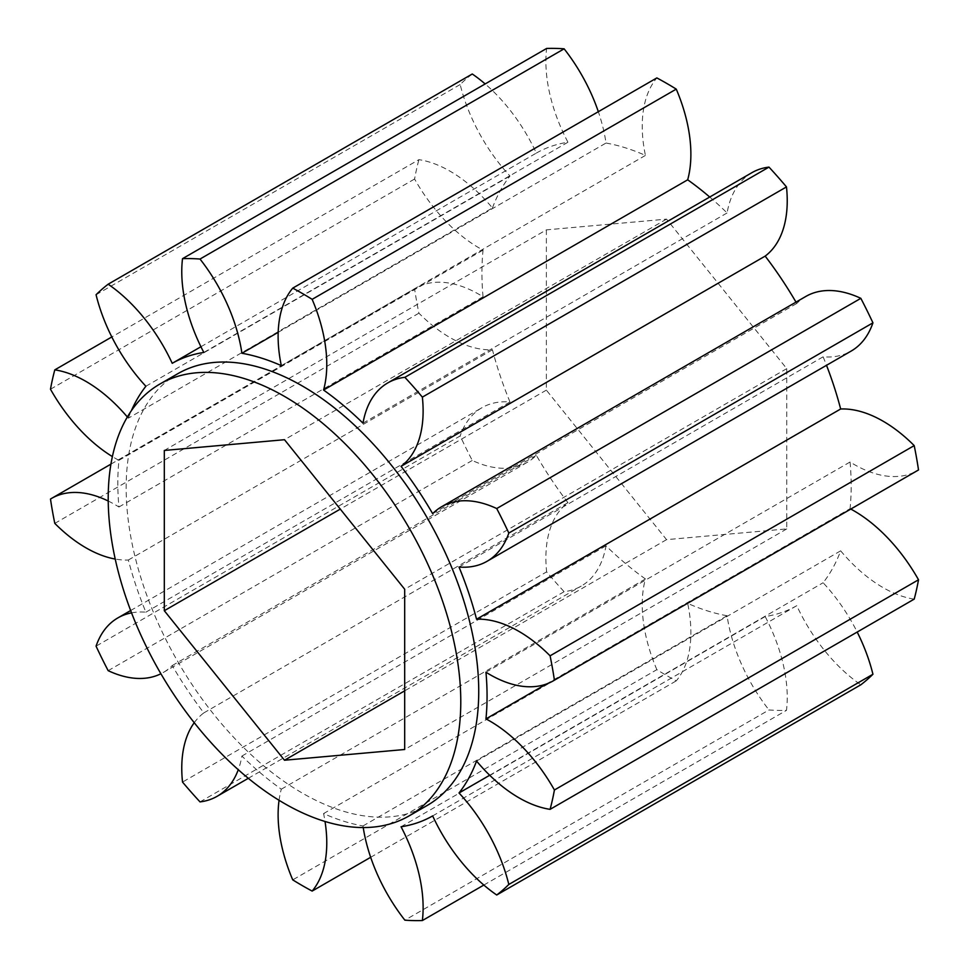 <?xml version="1.0" encoding="UTF-8"?>
<svg xmlns="http://www.w3.org/2000/svg" width="969" height="969" viewBox="0 0 969 969"><rect width="100%" height="100%" fill="white"/><g stroke="black" fill="none" stroke-linecap="round" stroke-linejoin="round"><path stroke-width="0.73" stroke-dasharray="4.84 3.63" d="M177.799 373.707A249.299 143.933 -120 0 0 139.584 573.478A249.299 143.933 -120 0 0 302.449 793.163A249.299 143.933 -120 0 0 427.099 805.518M108.225 501.021A126.915 73.281 60 0 1 115.069 504.667A126.915 73.281 60 0 1 118.933 506.993A261.085 150.74 60 0 1 118.933 460.323A126.915 73.281 60 0 1 112.38 456.593M118.933 506.993L483.046 296.78A126.915 73.281 -120 0 0 479.171 294.443A126.915 73.281 -120 0 0 415.713 288.156A126.915 73.281 -120 0 0 414.587 288.835L50.485 499.047M127.351 416.997A126.915 73.281 60 0 1 128.344 418.172L492.446 207.96A126.915 73.281 -120 0 0 450.064 171.198A126.915 73.281 -120 0 0 418.911 159.655L111.81 336.958M546.225 684.102L850.067 508.677A126.915 73.281 60 0 1 850.806 509.064M128.344 418.172A261.085 150.74 60 0 1 131.348 410.735M131.542 612.868A126.915 73.281 60 0 1 145.883 612.178A261.085 150.74 60 0 1 128.344 560.009A126.915 73.281 60 0 1 115.214 559.052M194.236 722.704A126.915 73.281 60 0 1 203.829 712.893A261.085 150.74 60 0 1 172.228 665.546A126.915 73.281 60 0 1 163.18 672.547A126.915 73.281 60 0 1 160.902 673.758M279.06 800.297A126.915 73.281 60 0 1 281.313 789.19A261.085 150.74 60 0 1 241.911 756.05A126.915 73.281 60 0 1 238.277 769.725M363.23 827.55A126.915 73.281 60 0 1 362.987 825.951A261.085 150.74 60 0 1 323.573 813.585A126.915 73.281 60 0 1 325.027 821.47M546.359 229.871L546.359 390.132L666.551 539.648L786.743 528.917L786.743 368.656L666.551 219.127L546.359 229.871L164.306 450.452M476.554 761.04L840.656 550.828A261.085 150.74 60 0 1 823.117 582.744A126.915 73.281 60 0 1 857.19 632.042M432.658 815.91L796.772 605.686A126.915 73.281 -120 0 0 860.835 684.792M796.772 605.686A261.085 150.74 60 0 1 765.171 616.55A126.915 73.281 60 0 1 786.477 710.338A362.624 209.365 60 0 1 768.986 709.962L404.872 920.175M362.987 825.951L727.089 615.739A126.915 73.281 -120 0 0 768.986 709.962M727.089 615.739A261.085 150.74 60 0 1 687.687 603.372A126.915 73.281 60 0 1 676.253 680.868A362.624 209.365 60 0 1 656.849 669.664L292.747 879.876M281.313 789.19L645.427 578.965A126.915 73.281 -120 0 0 656.849 669.664M645.427 578.965A261.085 150.74 60 0 1 606.013 545.838A126.915 73.281 60 0 1 581.206 586.1A126.915 73.281 60 0 1 564.128 591.684A362.624 209.365 60 0 1 546.637 571.867L182.523 782.08M203.829 712.893L567.943 502.669A126.915 73.281 -120 0 0 546.637 571.867M567.943 502.669A261.085 150.74 60 0 1 536.341 455.333A126.915 73.281 60 0 1 527.281 462.322A126.915 73.281 60 0 1 472.278 460.457A362.624 209.365 60 0 1 460.178 435.953L96.064 646.166M145.883 612.178L509.985 401.965A126.915 73.281 -120 0 0 481.944 407.707A126.915 73.281 -120 0 0 460.178 435.953M509.985 401.965A261.085 150.74 60 0 1 492.446 349.785A126.915 73.281 60 0 1 418.911 313.181A362.624 209.365 60 0 1 414.587 288.835M483.046 296.78A261.085 150.74 60 0 1 483.046 250.111A126.915 73.281 60 0 1 414.587 179.011A362.624 209.365 60 0 1 418.911 159.655M492.446 207.96A261.085 150.74 60 0 1 509.985 176.031A126.915 73.281 60 0 1 460.178 84.533A362.624 209.365 60 0 1 472.278 73.995M200.934 346.732L536.341 153.09A126.915 73.281 -120 0 0 485.166 83.94M536.341 153.09A261.085 150.74 60 0 1 567.943 142.237A126.915 73.281 60 0 1 546.637 48.45M278.188 332.319L606.013 143.049A126.915 73.281 -120 0 0 598.333 111.701M606.013 143.049A261.085 150.74 60 0 1 645.427 155.415A126.915 73.281 60 0 1 656.849 77.92M709.72 197.034A261.085 150.74 60 0 1 727.089 212.95A126.915 73.281 60 0 1 751.908 172.676M795.997 302.134A261.085 150.74 60 0 1 796.772 303.454A126.915 73.281 60 0 1 805.82 296.453M459.015 567.035L823.117 356.822A126.915 73.281 -120 0 0 851.17 351.069M823.117 356.822A261.085 150.74 60 0 1 826.509 365.301M485.953 672.22L850.067 462.007A126.915 73.281 -120 0 0 917.389 470.619M850.067 462.007A261.085 150.74 60 0 1 850.067 508.677M840.656 550.828A126.915 73.281 -120 0 0 914.203 599.133M483.834 885.06L786.477 710.338M370.667 857.299L676.253 680.868M200.014 801.896L564.128 591.684M108.165 670.669L472.278 460.457M54.797 523.393L418.911 313.181M50.485 389.223L414.587 179.011M96.064 294.746L460.178 84.533M432.658 513.667L796.772 303.454M362.987 423.162L727.089 212.95M281.313 365.628L645.427 155.415M203.829 352.45L567.943 142.237M145.883 386.256L509.985 176.031M118.933 460.323L483.046 250.111M128.344 560.009L492.446 349.785M172.228 665.546L536.341 455.333M241.911 756.05L606.013 545.838M323.573 813.585L687.687 603.372M401.057 826.763L765.171 616.55M489.684 775.261L823.117 582.744M666.551 539.648L404.691 690.836M546.359 390.132L340.276 509.113M666.551 219.127L284.498 439.708M786.743 368.656L404.691 589.237M786.743 528.917L404.691 749.497M110.938 464.127L415.713 288.156M130.645 610.531L481.944 407.707M163.18 672.547L527.281 462.322M248.306 778.301L581.206 586.1"/><path stroke-width="1.45" d="M284.498 803.531A249.299 143.933 -120 0 0 409.148 815.874A249.299 143.933 -120 0 0 447.363 616.102A249.299 143.933 -120 0 0 284.498 396.418A249.299 143.933 -120 0 0 159.849 384.063A249.299 143.933 -120 0 0 121.634 583.835A249.299 143.933 -120 0 0 284.498 803.531M409.148 815.874L427.099 805.518A249.299 143.933 -120 0 0 465.314 605.746A249.299 143.933 -120 0 0 302.449 386.05A249.299 143.933 -120 0 0 177.799 373.707L159.849 384.063M115.214 559.052A126.915 73.281 60 0 1 54.797 523.393A362.624 209.365 60 0 1 50.485 499.047A126.915 73.281 60 0 1 51.611 498.381A126.915 73.281 60 0 1 108.225 501.021M111.81 336.958L54.797 369.867A126.915 73.281 60 0 1 85.95 381.411A126.915 73.281 60 0 1 127.351 416.997M131.348 410.735A261.085 150.74 60 0 1 145.883 386.256A126.915 73.281 60 0 1 96.064 294.746A362.624 209.365 60 0 1 108.165 284.208A126.915 73.281 60 0 1 172.228 363.314A261.085 150.74 60 0 1 203.829 352.45A126.915 73.281 60 0 1 182.523 258.662A362.624 209.365 60 0 1 200.014 259.038A126.915 73.281 60 0 1 241.911 353.261A261.085 150.74 60 0 1 281.313 365.628A126.915 73.281 60 0 1 292.747 288.132A362.624 209.365 60 0 1 302.449 293.522A362.624 209.365 60 0 1 312.151 299.336A126.915 73.281 60 0 1 323.573 390.035A261.085 150.74 60 0 1 362.987 423.162A126.915 73.281 60 0 1 387.794 382.9A126.915 73.281 60 0 1 404.872 377.316A362.624 209.365 60 0 1 422.363 397.133A126.915 73.281 60 0 1 401.057 466.331A261.085 150.74 60 0 1 432.658 513.667A126.915 73.281 60 0 1 441.719 506.678A126.915 73.281 60 0 1 496.722 508.543A362.624 209.365 60 0 1 508.822 533.047A126.915 73.281 60 0 1 487.056 561.293A126.915 73.281 60 0 1 459.015 567.035A261.085 150.74 60 0 1 476.554 619.215A126.915 73.281 60 0 1 518.936 631.4A126.915 73.281 60 0 1 550.089 655.819A362.624 209.365 60 0 1 554.413 680.165A126.915 73.281 60 0 1 553.287 680.844A126.915 73.281 60 0 1 485.953 672.22A261.085 150.74 60 0 1 485.953 718.889A126.915 73.281 60 0 1 489.829 721.033A126.915 73.281 60 0 1 554.413 789.989A362.624 209.365 60 0 1 550.089 809.345A126.915 73.281 60 0 1 476.554 761.04A261.085 150.74 60 0 1 459.015 792.969A126.915 73.281 60 0 1 508.822 884.467A362.624 209.365 60 0 1 496.722 895.005A126.915 73.281 60 0 1 432.658 815.91A261.085 150.74 60 0 1 401.057 826.763A126.915 73.281 60 0 1 422.363 920.55A362.624 209.365 60 0 1 404.872 920.175A126.915 73.281 60 0 1 363.23 827.55M476.554 619.215L840.656 408.991A126.915 73.281 60 0 1 883.05 421.176A126.915 73.281 60 0 1 914.203 445.607A362.624 209.365 60 0 1 918.515 469.953L554.413 680.165M850.806 509.064A126.915 73.281 60 0 1 853.931 510.808A126.915 73.281 60 0 1 918.515 579.777A362.624 209.365 60 0 1 914.203 599.133L550.089 809.345M485.953 718.889L546.225 684.102M292.747 288.132L656.849 77.92A362.624 209.365 60 0 1 666.551 83.31A362.624 209.365 60 0 1 676.253 89.124L312.151 299.336M112.38 456.593A126.915 73.281 60 0 1 50.485 389.223A362.624 209.365 60 0 1 54.797 369.867M160.902 673.758A126.915 73.281 60 0 1 108.165 670.669A362.624 209.365 60 0 1 96.064 646.166A126.915 73.281 60 0 1 117.83 617.931A126.915 73.281 60 0 1 131.542 612.868M238.277 769.725A126.915 73.281 60 0 1 217.092 796.324A126.915 73.281 60 0 1 200.014 801.896A362.624 209.365 60 0 1 182.523 782.08A126.915 73.281 60 0 1 194.236 722.704M325.027 821.47A126.915 73.281 60 0 1 312.151 891.08A362.624 209.365 60 0 1 292.747 879.876A126.915 73.281 60 0 1 279.06 800.297M857.19 632.042A126.915 73.281 60 0 1 872.936 674.254A362.624 209.365 60 0 1 860.835 684.792L496.722 895.005M485.166 83.94A126.915 73.281 -120 0 0 472.278 73.995L108.165 284.208M182.523 258.662L546.637 48.45A362.624 209.365 60 0 1 564.128 48.825L200.014 259.038M598.333 111.701A126.915 73.281 -120 0 0 564.128 48.825M323.573 390.035L687.687 179.81A126.915 73.281 -120 0 0 676.253 89.124M687.687 179.81A261.085 150.74 60 0 1 709.72 197.034M387.794 382.9L751.908 172.676A126.915 73.281 60 0 1 768.986 167.104A362.624 209.365 60 0 1 786.477 186.92L422.363 397.133M401.057 466.331L765.171 256.107A126.915 73.281 -120 0 0 786.477 186.92M765.171 256.107A261.085 150.74 60 0 1 795.997 302.134M441.719 506.678L805.82 296.453A126.915 73.281 60 0 1 860.835 298.331A362.624 209.365 60 0 1 872.936 322.834L508.822 533.047M487.056 561.293L851.17 351.069A126.915 73.281 -120 0 0 872.936 322.834M826.509 365.301A261.085 150.74 60 0 1 840.656 408.991M553.287 680.844L917.389 470.619A126.915 73.281 -120 0 0 918.515 469.953M508.822 884.467L872.936 674.254M554.413 789.989L918.515 579.777M422.363 920.55L483.834 885.06M312.151 891.08L370.667 857.299M404.872 377.316L768.986 167.104M496.722 508.543L860.835 298.331M550.089 655.819L914.203 445.607M241.911 353.261L278.188 332.319M172.228 363.314L200.934 346.732M459.015 792.969L489.684 775.261M164.306 610.712L284.498 760.229L404.691 749.497L404.691 589.237L284.498 439.708L164.306 450.452L164.306 610.712L340.276 509.113M404.691 690.836L284.498 760.229M51.611 498.381L110.938 464.127M117.83 617.931L130.645 610.531M217.092 796.324L248.306 778.301"/></g></svg>
